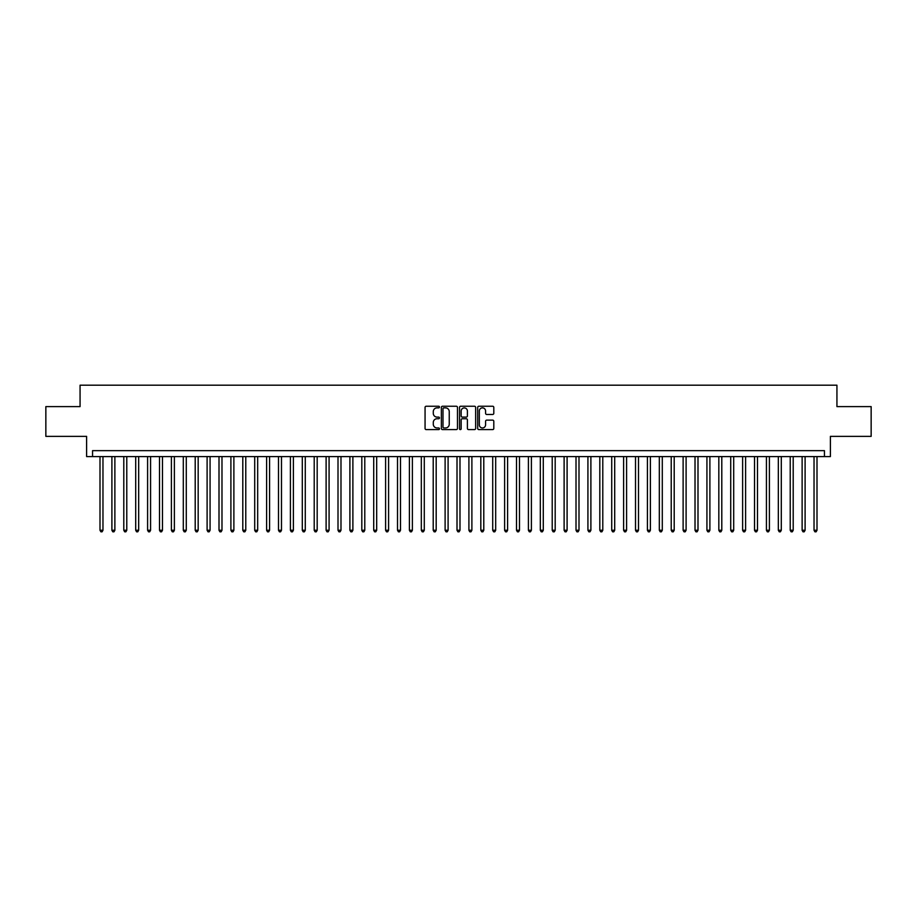 <?xml version="1.0" encoding="UTF-8"?>
<svg xmlns="http://www.w3.org/2000/svg" width="917" height="917" viewBox="0 0 917 917"><rect width="100%" height="100%" fill="white"/><g stroke="black" fill="none" stroke-linecap="round" stroke-linejoin="round"><path stroke-width="1.38" d="M439.461 407.056A0.814 0.814 0 0 0 438.647 406.242L426.233 406.242A1.169 1.169 0 0 0 425.064 407.412L425.064 428.434A1.169 1.169 0 0 0 426.233 429.603L438.647 429.603A0.814 0.814 0 0 0 439.461 428.778A0.814 0.814 0 0 0 438.647 427.964L437.031 427.964A3.737 3.737 0 0 1 433.294 424.227L433.294 422.473A3.737 3.737 0 0 1 437.031 418.737L438.647 418.737A0.814 0.814 0 0 0 439.461 417.923A0.814 0.814 0 0 0 438.647 417.097L437.031 417.097A3.737 3.737 0 0 1 433.294 413.361L433.294 411.607A3.737 3.737 0 0 1 437.031 407.87L438.647 407.87A0.814 0.814 0 0 0 439.461 407.056M492.635 414.473A1.169 1.169 0 0 0 493.805 413.303L493.805 407.412A1.169 1.169 0 0 0 492.635 406.242L478.857 406.242A1.169 1.169 0 0 0 477.688 407.412L477.688 428.434A1.169 1.169 0 0 0 478.857 429.603L492.635 429.603A1.169 1.169 0 0 0 493.805 428.434L493.805 421.304A1.169 1.169 0 0 0 492.635 420.135L486.744 420.135A1.169 1.169 0 0 0 485.574 421.304L485.574 424.835A3.129 3.129 0 0 1 482.445 427.964A3.129 3.129 0 0 1 479.327 424.835L479.327 410.999A3.129 3.129 0 0 1 482.445 407.87A3.129 3.129 0 0 1 485.574 410.999L485.574 413.303A1.169 1.169 0 0 0 486.744 414.473L492.635 414.473M824.44 456.597L830.389 456.597L830.389 436.366L871.15 436.366L871.15 406.609L836.934 406.609L836.934 385.197L80.066 385.197L80.066 406.609L45.85 406.609L45.85 436.366L86.611 436.366L86.611 456.597L824.44 456.597L824.44 450.648L92.56 450.648L92.56 456.597M457.48 407.412A1.169 1.169 0 0 0 456.311 406.242L442.521 406.242A1.169 1.169 0 0 0 441.364 407.412L441.364 428.434A1.169 1.169 0 0 0 442.521 429.603L456.311 429.603A1.169 1.169 0 0 0 457.48 428.434L457.48 407.412M460.689 406.242L474.479 406.242A1.169 1.169 0 0 1 475.636 407.412L475.636 428.434A1.169 1.169 0 0 1 474.479 429.603L468.576 429.603A1.169 1.169 0 0 1 467.406 428.434L467.406 419.906A1.169 1.169 0 0 0 466.237 418.737L462.328 418.737A1.169 1.169 0 0 0 461.159 419.906L461.159 428.778A0.814 0.814 0 0 1 460.345 429.603A0.814 0.814 0 0 1 459.52 428.778L459.52 407.412A1.169 1.169 0 0 1 460.689 406.242M443.817 407.87A0.814 0.814 0 0 0 442.991 408.695L442.991 427.15A0.814 0.814 0 0 0 443.817 427.964L445.502 427.964A3.737 3.737 0 0 0 449.238 424.227L449.238 411.607A3.737 3.737 0 0 0 445.502 407.87L443.817 407.87M467.406 411.057A3.129 3.129 0 0 0 464.277 407.927A3.129 3.129 0 0 0 461.159 411.057L461.159 415.928A1.169 1.169 0 0 0 462.328 417.097L466.237 417.097A1.169 1.169 0 0 0 467.406 415.928L467.406 411.057M99.999 456.597L99.999 530.255L102.968 530.255L102.968 456.597M102.968 530.255L102.085 531.803L100.893 531.803L99.999 530.255M111.897 456.597L111.897 530.255L114.877 530.255L114.877 456.597M114.877 530.255L113.983 531.803L112.791 531.803L111.897 530.255M123.795 456.597L123.795 530.255L126.775 530.255L126.775 456.597M126.775 530.255L125.881 531.803L124.689 531.803L123.795 530.255M135.705 456.597L135.705 530.255L138.673 530.255L138.673 456.597M138.673 530.255L137.779 531.803L136.587 531.803L135.705 530.255M147.603 456.597L147.603 530.255L150.571 530.255L150.571 456.597M150.571 530.255L149.677 531.803L148.497 531.803L147.603 530.255M159.501 456.597L159.501 530.255L162.469 530.255L162.469 456.597M162.469 530.255L161.587 531.803L160.395 531.803L159.501 530.255M171.399 456.597L171.399 530.255L174.379 530.255L174.379 456.597M174.379 530.255L173.485 531.803L172.293 531.803L171.399 530.255M183.297 456.597L183.297 530.255L186.277 530.255L186.277 456.597M186.277 530.255L185.383 531.803L184.191 531.803L183.297 530.255M195.206 456.597L195.206 530.255L198.175 530.255L198.175 456.597M198.175 530.255L197.281 531.803L196.089 531.803L195.206 530.255M207.104 456.597L207.104 530.255L210.073 530.255L210.073 456.597M210.073 530.255L209.179 531.803L207.999 531.803L207.104 530.255M219.003 456.597L219.003 530.255L221.983 530.255L221.983 456.597M221.983 530.255L221.089 531.803L219.897 531.803L219.003 530.255M230.901 456.597L230.901 530.255L233.881 530.255L233.881 456.597M233.881 530.255L232.987 531.803L231.795 531.803L230.901 530.255M242.799 456.597L242.799 530.255L245.779 530.255L245.779 456.597M245.779 530.255L244.885 531.803L243.693 531.803L242.799 530.255M254.708 456.597L254.708 530.255L257.677 530.255L257.677 456.597M257.677 530.255L256.783 531.803L255.591 531.803L254.708 530.255M266.606 456.597L266.606 530.255L269.575 530.255L269.575 456.597M269.575 530.255L268.692 531.803L267.5 531.803L266.606 530.255M278.504 456.597L278.504 530.255L281.485 530.255L281.485 456.597M281.485 530.255L280.591 531.803L279.398 531.803L278.504 530.255M290.402 456.597L290.402 530.255L293.383 530.255L293.383 456.597M293.383 530.255L292.489 531.803L291.297 531.803L290.402 530.255M302.301 456.597L302.301 530.255L305.281 530.255L305.281 456.597M305.281 530.255L304.387 531.803L303.195 531.803L302.301 530.255M314.21 456.597L314.21 530.255L317.179 530.255L317.179 456.597M317.179 530.255L316.285 531.803L315.104 531.803L314.21 530.255M326.108 456.597L326.108 530.255L329.077 530.255L329.077 456.597M329.077 530.255L328.194 531.803L327.002 531.803L326.108 530.255M338.006 456.597L338.006 530.255L340.986 530.255L340.986 456.597M340.986 530.255L340.092 531.803L338.9 531.803L338.006 530.255M349.904 456.597L349.904 530.255L352.885 530.255L352.885 456.597M352.885 530.255L351.99 531.803L350.798 531.803L349.904 530.255M361.814 456.597L361.814 530.255L364.783 530.255L364.783 456.597M364.783 530.255L363.889 531.803L362.696 531.803L361.814 530.255M373.712 456.597L373.712 530.255L376.681 530.255L376.681 456.597M376.681 530.255L375.787 531.803L374.606 531.803L373.712 530.255M385.61 456.597L385.61 530.255L388.59 530.255L388.59 456.597M388.59 530.255L387.696 531.803L386.504 531.803L385.61 530.255M397.508 456.597L397.508 530.255L400.488 530.255L400.488 456.597M400.488 530.255L399.594 531.803L398.402 531.803L397.508 530.255M409.406 456.597L409.406 530.255L412.386 530.255L412.386 456.597M412.386 530.255L411.492 531.803L410.3 531.803L409.406 530.255M421.316 456.597L421.316 530.255L424.284 530.255L424.284 456.597M424.284 530.255L423.39 531.803L422.198 531.803L421.316 530.255M433.214 456.597L433.214 530.255L436.183 530.255L436.183 456.597M436.183 530.255L435.288 531.803L434.108 531.803L433.214 530.255M445.112 456.597L445.112 530.255L448.092 530.255L448.092 456.597M448.092 530.255L447.198 531.803L446.006 531.803L445.112 530.255M457.01 456.597L457.01 530.255L459.99 530.255L459.99 456.597M459.99 530.255L459.096 531.803L457.904 531.803L457.01 530.255M468.908 456.597L468.908 530.255L471.888 530.255L471.888 456.597M471.888 530.255L470.994 531.803L469.802 531.803L468.908 530.255M480.817 456.597L480.817 530.255L483.786 530.255L483.786 456.597M483.786 530.255L482.892 531.803L481.712 531.803L480.817 530.255M492.716 456.597L492.716 530.255L495.684 530.255L495.684 456.597M495.684 530.255L494.802 531.803L493.61 531.803L492.716 530.255M504.614 456.597L504.614 530.255L507.594 530.255L507.594 456.597M507.594 530.255L506.7 531.803L505.508 531.803L504.614 530.255M516.512 456.597L516.512 530.255L519.492 530.255L519.492 456.597M519.492 530.255L518.598 531.803L517.406 531.803L516.512 530.255M528.41 456.597L528.41 530.255L531.39 530.255L531.39 456.597M531.39 530.255L530.496 531.803L529.304 531.803L528.41 530.255M540.319 456.597L540.319 530.255L543.288 530.255L543.288 456.597M543.288 530.255L542.394 531.803L541.213 531.803L540.319 530.255M552.217 456.597L552.217 530.255L555.186 530.255L555.186 456.597M555.186 530.255L554.304 531.803L553.111 531.803L552.217 530.255M564.115 456.597L564.115 530.255L567.096 530.255L567.096 456.597M567.096 530.255L566.202 531.803L565.01 531.803L564.115 530.255M576.014 456.597L576.014 530.255L578.994 530.255L578.994 456.597M578.994 530.255L578.1 531.803L576.908 531.803L576.014 530.255M587.923 456.597L587.923 530.255L590.892 530.255L590.892 456.597M590.892 530.255L589.998 531.803L588.806 531.803L587.923 530.255M599.821 456.597L599.821 530.255L602.79 530.255L602.79 456.597M602.79 530.255L601.896 531.803L600.715 531.803L599.821 530.255M611.719 456.597L611.719 530.255L614.699 530.255L614.699 456.597M614.699 530.255L613.805 531.803L612.613 531.803L611.719 530.255M623.617 456.597L623.617 530.255L626.598 530.255L626.598 456.597M626.598 530.255L625.703 531.803L624.511 531.803L623.617 530.255M635.515 456.597L635.515 530.255L638.496 530.255L638.496 456.597M638.496 530.255L637.602 531.803L636.409 531.803L635.515 530.255M647.425 456.597L647.425 530.255L650.394 530.255L650.394 456.597M650.394 530.255L649.5 531.803L648.308 531.803L647.425 530.255M659.323 456.597L659.323 530.255L662.292 530.255L662.292 456.597M662.292 530.255L661.409 531.803L660.217 531.803L659.323 530.255M671.221 456.597L671.221 530.255L674.201 530.255L674.201 456.597M674.201 530.255L673.307 531.803L672.115 531.803L671.221 530.255M683.119 456.597L683.119 530.255L686.099 530.255L686.099 456.597M686.099 530.255L685.205 531.803L684.013 531.803L683.119 530.255M695.017 456.597L695.017 530.255L697.997 530.255L697.997 456.597M697.997 530.255L697.103 531.803L695.911 531.803L695.017 530.255M706.927 456.597L706.927 530.255L709.896 530.255L709.896 456.597M709.896 530.255L709.001 531.803L707.821 531.803L706.927 530.255M718.825 456.597L718.825 530.255L721.794 530.255L721.794 456.597M721.794 530.255L720.911 531.803L719.719 531.803L718.825 530.255M730.723 456.597L730.723 530.255L733.703 530.255L733.703 456.597M733.703 530.255L732.809 531.803L731.617 531.803L730.723 530.255M742.621 456.597L742.621 530.255L745.601 530.255L745.601 456.597M745.601 530.255L744.707 531.803L743.515 531.803L742.621 530.255M754.531 456.597L754.531 530.255L757.499 530.255L757.499 456.597M757.499 530.255L756.605 531.803L755.413 531.803L754.531 530.255M766.429 456.597L766.429 530.255L769.397 530.255L769.397 456.597M769.397 530.255L768.503 531.803L767.323 531.803L766.429 530.255M778.327 456.597L778.327 530.255L781.295 530.255L781.295 456.597M781.295 530.255L780.413 531.803L779.221 531.803L778.327 530.255M790.225 456.597L790.225 530.255L793.205 530.255L793.205 456.597M793.205 530.255L792.311 531.803L791.119 531.803L790.225 530.255M802.123 456.597L802.123 530.255L805.103 530.255L805.103 456.597M805.103 530.255L804.209 531.803L803.017 531.803L802.123 530.255M814.032 456.597L814.032 530.255L817.001 530.255L817.001 456.597M817.001 530.255L816.107 531.803L814.915 531.803L814.032 530.255"/></g></svg>
